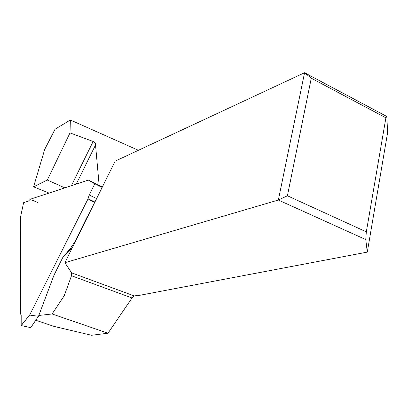 <?xml version="1.0" encoding="UTF-8"?>
<svg xmlns="http://www.w3.org/2000/svg" width="408" height="408" viewBox="0 0 408 408"><rect width="100%" height="100%" fill="white"/><g stroke="black" fill="none" stroke-linecap="round" stroke-linejoin="round"><path stroke-width="0.61" d="M138.404 150.297L70.36 119.988L55.06 129.214L44.696 149.44L33.584 186.828L49.016 193.071M35.787 320.234L53.948 326.38L91.56 335.269L107.982 333.209L132.019 297.962L71.507 275.747L64.234 295.749L52.107 313.966L107.982 333.209M70.36 119.988L70.013 132.911L93.136 141.479L94.442 142.29L95.401 143.529L99.169 185.502L102.423 186.864M52.107 313.966L38.801 315.481M71.507 275.747L71.64 272.855L134.365 295.973L132.019 297.962M33.584 186.828L47.303 180.02L64.806 187.859M70.013 132.911L47.303 180.02M367.297 252.113L365.767 239.583L278.353 200.032L304.567 72.731L386.855 116.515L387.6 132.677L367.297 252.113L137.292 295.764L136.675 295.535L134.365 295.973M71.64 272.855L64.887 262.701L278.353 200.032L287.416 195.784L366.328 231.861L365.767 239.583M101.847 187.114L102.388 186.935M386.855 116.515L385.897 117.82L311.273 78.198L304.567 72.731L115.153 161.15L64.887 262.701M385.897 117.82L366.328 231.861M311.273 78.198L287.416 195.784M80.809 230.53L80.509 230.158M62.898 257.504L72.542 247.238M28.397 201.124L23.598 202.694L20.584 216.837L20.4 313.354L21.191 315.517L21.18 325.507L29.738 314.894L88.026 198.92L89.199 194.988L94.784 183.875L88.373 180.086L30.228 199.267L28.397 201.124M38.459 316.276L30.722 327.634L38.556 316.129L54.024 275.109L62.791 257.479L70.426 248.395L75.159 241.245L86.593 218.035L89.821 212.323M88.373 180.086L94.88 183.84L102.153 187.41M102.199 187.318L95.584 183.518L88.531 180.081M23.598 202.694L20.604 216.755M29.738 314.894L21.247 325.584L30.722 327.634M38.423 316.287L29.723 315.073M94.692 202.485L88.026 198.92M79.927 231.724L80.05 232.065M77.489 237.237L77.173 237.262M37.643 202.394C34.481 201.46 29.906 198.069 28.58 201.042L23.603 202.705M62.154 299.212L65.912 291.715M76.24 184.09L95.722 144.575M71.369 185.696L93.136 141.479M80.034 231.479L80.289 231.581M76.067 240.113L75.342 240.888M89.199 194.988L96.63 198.569M94.921 202.026L88.046 198.737M64.122 295.978L64.627 294.969M38.525 316.195L30.779 327.614"/></g></svg>

